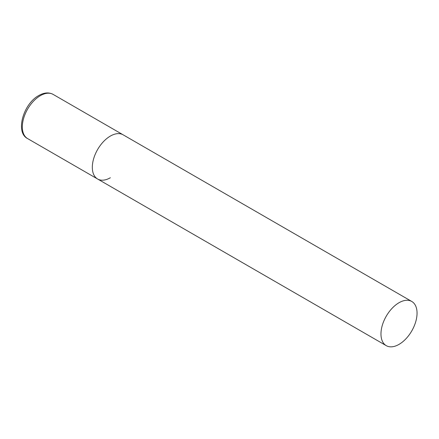 <?xml version="1.0" encoding="UTF-8"?>
<svg xmlns="http://www.w3.org/2000/svg" width="439" height="439" viewBox="0 0 439 439"><rect width="100%" height="100%" fill="white"/><g stroke="black" fill="none" stroke-linecap="round" stroke-linejoin="round"><path stroke-width="0.66" d="M110.359 177.74A25.511 14.728 -60 0 1 97.601 179.002A25.511 14.728 -60 0 1 93.694 158.556A25.511 14.728 -60 0 1 110.359 136.074A25.511 14.728 -60 0 1 123.118 134.811A25.511 14.728 120 0 0 103.456 141.643A25.511 14.728 120 0 0 92.322 167.319A25.511 14.728 120 0 0 97.601 179.002L27.608 138.587A25.511 14.728 -60 0 1 23.695 118.146A25.511 14.728 -60 0 1 40.361 95.664A25.511 14.728 -60 0 1 53.119 94.396C48.899 92.141 44.136 92.514 38.83 95.51C23.371 103.692 15.003 132.457 27.608 138.587M417.05 313.139A25.511 14.728 120 0 0 411.766 301.461A25.511 14.728 120 0 0 392.104 308.299A25.511 14.728 120 0 0 380.97 333.969A25.511 14.728 120 0 0 386.254 345.652A25.511 14.728 120 0 0 405.916 338.815A25.511 14.728 120 0 0 417.05 313.139M411.766 301.461L53.119 94.396M97.601 179.002L386.254 345.652"/></g></svg>
